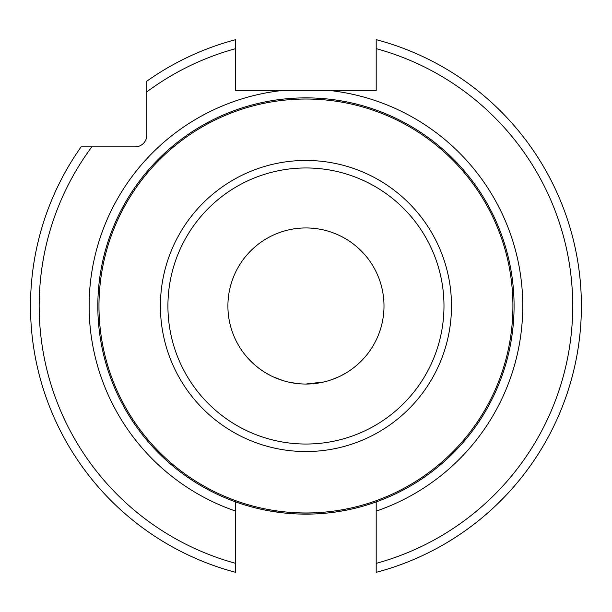 <?xml version="1.0" encoding="UTF-8"?>
<svg xmlns="http://www.w3.org/2000/svg" width="612" height="612" viewBox="0 0 612 612"><rect width="100%" height="100%" fill="white"/><g stroke="black" fill="none" stroke-linecap="round" stroke-linejoin="round"><path stroke-width="0.92" d="M376.196 572.342A275.454 275.454 0 0 0 376.196 39.658A275.454 275.454 0 0 1 376.196 572.342L376.196 501.924M300.997 514.072L305.946 514.134A208.134 208.134 0 0 1 97.821 306A208.134 208.134 0 0 1 305.946 97.866A208.134 208.134 0 0 1 514.08 306A208.134 208.134 0 0 1 305.946 514.134L314.285 513.965M322.455 513.476L324.612 513.292M330.166 512.718L337.036 511.8M337.174 511.777L343.378 510.737M348.71 509.689L351.28 509.138M352.994 508.748L355.939 508.044M356.758 507.838L357.194 507.723M314.354 513.965L297.623 513.965M330.381 380.128L332.515 379.394M343.569 374.383L347.058 372.348M351.571 369.327L354.562 367.062M354.425 367.169L351.372 369.472M346.774 372.517L341.45 375.508M332.469 379.409L328.766 380.641M314.897 383.533L313.941 383.64M289.461 513.476L287.441 513.307M281.757 512.718L268.553 510.745M263.221 509.697L260.811 509.176M254.393 507.646L255.411 507.906M255.694 507.975L258.692 508.694M259.955 508.985L262.823 509.612M268.263 510.691L274.482 511.739M276.785 512.076L281.535 512.695M286.906 513.261L289.3 513.468M297.539 513.965L303.231 514.118M297.883 383.632L299.283 383.762M282.943 380.58L273.174 376.831L280.357 379.731M270.167 375.363L264.82 372.333M260.146 369.197L257.338 367.062M258.088 367.651L260.406 369.38M265.149 372.54L270.473 375.523M281.528 380.128L283.142 380.641M235.704 563.361A266.778 266.778 0 0 1 91.831 146.865L81.121 146.865A275.454 275.454 0 0 0 235.704 572.342L235.704 501.924M91.831 146.865L135.107 146.865A11.705 11.705 0 0 0 146.819 135.16L146.819 91.884A266.778 266.778 0 0 1 235.704 48.639L235.704 90.499L282.224 90.499A216.801 216.801 0 0 0 235.704 511.112M376.196 39.658L376.196 90.499L329.608 90.499A216.801 216.801 0 0 1 376.196 511.112M282.231 90.499L329.646 90.499M235.704 48.639L235.704 39.658A275.454 275.454 0 0 0 146.819 81.166L146.819 91.884M305.946 384.053A78.053 78.053 0 0 0 383.999 306A78.053 78.053 0 0 0 305.946 227.947A78.053 78.053 0 0 0 227.901 306A78.053 78.053 0 0 0 305.946 384.053L323.641 382.018M253.781 507.486L255.112 507.83M251.356 506.843L250.117 506.507M245.244 505.084L251.8 506.966M260.857 509.192L263.053 509.666M270.328 511.058L270.894 511.158M297.333 383.571L288.543 382.087M267.345 373.833L266.954 373.611M262.51 370.841L259.48 368.707M258.241 367.774L254.447 364.645M253.116 363.452L251.777 362.189M251.226 361.646L248.648 358.992M248.579 358.923L251.15 361.577M251.417 361.837L253.406 363.712M254.378 364.584L258.18 367.72M259.113 368.432L262.074 370.551M289.017 382.186L297.195 383.556M305.946 514.134A208.134 208.134 0 0 1 97.821 306A208.134 208.134 0 0 1 305.946 97.866A208.134 208.134 0 0 1 514.08 306A208.134 208.134 0 0 1 305.946 514.134L310.911 514.072M341.029 511.158L341.588 511.058M348.863 509.658L351.043 509.192M355.098 508.243L358.158 507.478M360.108 506.966L363.161 506.116M362.396 506.331L360.07 506.973M351.242 509.146L348.809 509.674M363.314 358.923L360.782 361.547M357.615 364.507L353.881 367.598M351.808 369.158L349.682 370.65M345.55 373.259L344.9 373.634M339.086 376.663L331.911 379.608M376.196 563.361A266.778 266.778 0 0 0 376.196 48.639M305.946 512.971A206.971 206.971 0 0 1 98.976 306A206.971 206.971 0 0 1 305.946 99.029A206.971 206.971 0 0 1 512.917 306A206.971 206.971 0 0 1 305.946 512.971M305.946 160.451A145.549 145.549 0 0 1 451.495 306A145.549 145.549 0 0 1 305.946 451.549A145.549 145.549 0 0 1 160.405 306A145.549 145.549 0 0 1 305.946 160.451M305.946 444.037A138.037 138.037 0 0 1 167.917 306A138.037 138.037 0 0 1 305.946 167.963A138.037 138.037 0 0 1 443.983 306A138.037 138.037 0 0 1 305.946 444.037"/></g></svg>
